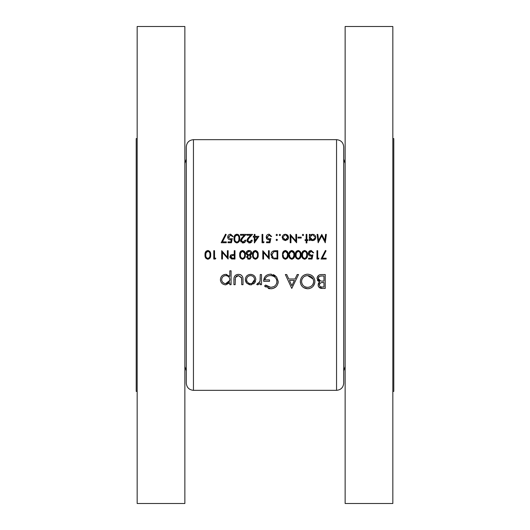 <?xml version="1.0" encoding="UTF-8"?>
<svg xmlns="http://www.w3.org/2000/svg" width="530" height="530" viewBox="0 0 530 530"><rect width="100%" height="100%" fill="white"/><g stroke="black" fill="none" stroke-linecap="round" stroke-linejoin="round"><path stroke-width="0.79" d="M186.295 383.177L186.295 146.823C186.719 142.477 189.104 140.092 193.45 139.668L193.45 390.332C189.104 389.908 186.719 387.523 186.295 383.177M184.864 26.5L184.864 503.5L137.164 503.5L137.164 26.5L184.864 26.5M137.164 138.595L136.21 138.595L136.21 391.405L137.164 391.405M343.705 265L343.705 383.177C343.281 387.523 340.896 389.908 336.55 390.332L336.55 139.668C340.896 140.092 343.281 142.477 343.705 146.823L343.705 265L343.705 159.106L345.136 163.399M345.136 265L345.136 503.5L392.836 503.5L392.836 26.5L345.136 26.5L345.136 265M392.836 138.595L393.79 138.595L393.79 391.405L392.836 391.405M250.557 284.862L254.427 283.186L255.818 279.582C255.533 276.382 253.784 274.639 250.557 274.361C247.358 274.633 245.609 276.375 245.317 279.582L246.708 283.192L250.557 284.862L251.591 284.776M231.08 284.683L231.08 270.803L229.828 270.803L229.828 276.375L225.694 274.361C222.461 274.659 220.699 276.421 220.4 279.641C220.719 282.834 222.501 284.577 225.734 284.862L229.828 282.808L229.828 284.683L231.08 284.683M261.515 284.683L261.515 274.54L260.263 274.54L260.044 281.43L256.706 284.517L257.792 284.862L260.263 283.192L260.263 284.683L261.515 284.683M291.772 288.426L298.536 274.54L297.171 274.54L295.064 278.992L288.77 278.992L286.717 274.54L285.359 274.54L291.772 288.426M325.228 288.426L325.228 274.54L321.478 274.54C318.841 274.6 317.364 275.918 317.046 278.482L319.716 282.026L318.113 284.981C318.457 287.419 319.928 288.565 322.518 288.426L325.228 288.426M307.698 288.777C312.137 288.32 314.542 285.869 314.906 281.423C314.502 276.998 312.064 274.586 307.585 274.182C303.127 274.6 300.702 277.031 300.311 281.49C300.695 285.968 303.153 288.399 307.698 288.777L303.551 287.591M264.536 286.054L270.777 288.777C275.335 288.433 277.826 286.001 278.243 281.49L276.541 276.812L270.525 274.182C266.133 274.487 263.841 276.865 263.648 281.304L269.518 281.304L269.518 279.88L264.894 279.88C265.61 277.091 267.451 275.666 270.419 275.607C274.282 275.812 276.474 277.786 276.998 281.543C276.574 285.127 274.514 287.061 270.817 287.353L265.603 285.041L264.536 286.054M243.005 284.683L243.005 279.84C243.217 276.488 241.7 274.666 238.454 274.361C235.254 274.646 233.743 276.441 233.922 279.747L233.922 284.683L235.168 284.683L235.38 277.508L238.447 275.607L241.561 277.607L241.753 284.683L243.005 284.683M215.326 259.037L215.816 258.183L214.531 258.183L214.531 250.69L213.782 250.69L213.782 259.037L215.326 259.037M326.367 234.393L325.612 234.393L324.817 240.415L321.79 234.393L318.61 240.401L317.808 234.393L317.059 234.393L318.166 242.74L321.71 235.89L325.268 242.74L326.367 234.393M245.357 254.857C245.602 252.505 244.674 251.041 242.561 250.478C240.435 251.028 239.474 252.485 239.679 254.857C239.467 257.229 240.428 258.693 242.561 259.25C244.674 258.686 245.602 257.222 245.357 254.857M258.196 254.857C258.448 252.505 257.514 251.041 255.407 250.478C253.274 251.028 252.313 252.485 252.525 254.857C252.313 257.229 253.274 258.693 255.407 259.25C257.52 258.686 258.448 257.222 258.196 254.857M306.89 242.952L306.89 240.494L307.963 240.494L307.963 239.745L306.89 239.745L306.89 234.393L306.141 234.393L306.141 239.745L305.068 239.745L305.068 240.494L306.141 240.494L306.141 242.952L306.89 242.952M301.219 238.03L301.219 237.175L298.006 237.175L298.006 238.03L301.219 238.03M285.325 240.6L287.644 239.586L288.486 237.427C288.327 235.512 287.273 234.465 285.325 234.286C283.378 234.465 282.331 235.512 282.172 237.427L283.007 239.593L285.325 240.6L283.007 239.593M276.766 240.6L277.462 239.904L276.766 239.209L276.07 239.904L276.766 240.6L276.07 239.904L276.766 239.209L277.462 239.904L276.766 240.6M326.155 259.037L326.155 258.183L322.286 258.183L326.049 250.829L325.407 250.478L321.014 259.037L326.155 259.037M308.606 259.037L312.024 259.037L312.885 254.864L311.044 255.294L309.03 253.446L311.15 251.333L312.991 252.83L313.74 252.83L311.196 250.478C309.381 250.617 308.414 251.598 308.281 253.419C308.367 255.082 309.248 255.99 310.911 256.149L311.892 255.983L311.441 258.183L308.606 258.183L308.606 259.037M301.007 254.857C301.252 252.505 300.325 251.041 298.211 250.478C296.084 251.028 295.124 252.485 295.329 254.857C295.117 257.229 296.078 258.693 298.211 259.25C300.325 258.686 301.252 257.222 301.007 254.857M288.161 254.857C288.413 252.505 287.479 251.041 285.372 250.478C283.239 251.028 282.278 252.485 282.49 254.857C282.278 257.229 283.239 258.693 285.372 259.25C287.485 258.686 288.413 257.222 288.161 254.857M269.22 250.69L268.471 250.69L268.471 257.242L262.8 250.69L262.8 259.037L263.549 259.037L263.549 252.465L269.22 259.037L269.22 250.69M266.544 242.74L269.969 242.74L270.823 238.566L268.988 238.997L266.974 237.148L269.088 235.035L270.929 236.532L271.678 236.532L269.134 234.18C267.312 234.326 266.338 235.307 266.226 237.122C266.298 238.772 267.173 239.679 268.849 239.852L269.836 239.686L269.386 241.885L266.544 241.885L266.544 242.74M254.387 242.952L258.945 236.32L254.983 236.32L254.983 234.393L254.234 234.393L254.234 236.32L253.274 236.32L253.274 237.175L254.234 237.175L254.387 242.952M245.032 240.169L243.098 242.097L241.289 240.408L242.866 237.844L246.106 234.393L240.435 234.393L240.435 235.247L244.317 235.247L242.23 237.48L240.54 240.474L243.058 242.952C244.747 242.786 245.655 241.859 245.781 240.169L245.032 240.169L244.946 240.68M228.019 242.74L231.444 242.74L232.299 238.566L230.457 238.997L228.443 237.148L230.563 235.035L232.405 236.532L233.154 236.532L230.61 234.18C228.781 234.326 227.814 235.307 227.695 237.122C227.774 238.772 228.649 239.679 230.325 239.852L231.305 239.686L230.855 241.885L228.019 241.885L228.019 242.74M226.303 242.74L226.303 241.885L222.434 241.885L226.204 234.532L225.555 234.18L221.169 242.74L226.303 242.74M239.679 238.56C239.944 236.228 239.017 234.763 236.89 234.18C234.744 234.744 233.79 236.208 234.008 238.56C233.783 240.911 234.744 242.376 236.89 242.952C239.01 242.369 239.944 240.905 239.679 238.56L239.6 240.004M251.452 240.169L249.517 242.097L247.709 240.408L249.285 237.844L252.525 234.393L246.854 234.393L246.854 235.247L250.736 235.247L248.649 237.48L246.96 240.474L249.484 242.952C251.167 242.786 252.075 241.859 252.201 240.169L251.452 240.169L251.372 240.68M263.596 242.74L264.086 241.885L262.8 241.885L262.8 234.393L262.052 234.393L262.052 242.74L263.596 242.74M276.07 234.982L276.766 235.678L277.462 234.982L276.766 234.286L276.07 234.982L276.766 235.678L276.07 234.982L276.766 234.286L277.462 234.982M277.78 250.69L275.196 250.69C272.506 250.723 271.082 252.081 270.929 254.758L273.447 258.739L277.78 259.037L277.78 250.69M294.581 254.857C294.832 252.505 293.905 251.041 291.791 250.478C289.658 251.028 288.698 252.485 288.91 254.857C288.698 257.229 289.658 258.693 291.791 259.25C293.905 258.686 294.832 257.222 294.581 254.857M307.426 254.857C307.672 252.505 306.744 251.041 304.637 250.478C302.504 251.028 301.543 252.485 301.755 254.857C301.537 257.229 302.498 258.693 304.637 259.25C306.744 258.686 307.678 257.222 307.426 254.857M318.497 259.037L318.981 258.183L317.702 258.183L317.702 250.69L316.953 250.69L316.953 259.037L318.497 259.037M279.171 234.982L279.866 235.678L280.562 234.982L279.866 234.286L279.171 234.982L279.866 235.678L279.171 234.982L279.866 234.286L280.562 234.982M296.615 234.393L295.866 234.393L295.866 240.945L290.195 234.393L290.195 242.74L290.944 242.74L290.944 236.168L296.615 242.74L296.615 234.393M302.981 235.678L303.677 234.982L302.981 234.286L302.285 234.982L302.981 235.678L302.285 234.982L302.981 234.286L303.677 234.982M309.354 240.494L310.103 240.494L310.103 239.361L312.567 240.6C314.515 240.421 315.589 239.374 315.774 237.46C315.615 235.545 314.555 234.485 312.594 234.286L310.103 235.446L310.103 234.393L309.354 234.393L309.354 240.494M247.715 255.341L246.529 257.083L248.901 259.25L251.346 257.11L250.127 255.341L251.776 253.055C251.584 251.392 250.644 250.531 248.954 250.478L246.735 251.392L246.106 253.121L247.715 255.341L246.529 257.083M234.975 259.037L234.975 250.69L234.227 250.69L234.227 254.546L231.504 254.678L229.834 256.798L231.438 258.912L234.975 259.037M210.682 254.857C210.927 252.505 209.999 251.041 207.893 250.478C205.759 251.028 204.799 252.485 205.011 254.857C204.792 257.229 205.753 258.693 207.893 259.25C209.999 258.686 210.933 257.222 210.682 254.857M228.125 250.69L227.377 250.69L227.377 257.242L221.706 250.69L221.706 259.037L222.454 259.037L222.454 252.465L228.125 259.037L228.125 250.69M322.518 288.426L318.875 287.161M318.45 286.498L318.192 285.763M318.212 284.106L318.51 283.298M318.517 283.285L319.027 282.57M319.716 282.026L318.623 281.51M317.914 280.9L317.344 279.992M317.125 277.647L318.722 275.295M319.073 275.083L319.537 274.871M319.835 274.765L320.643 274.593M319.444 284.345L319.358 284.954C319.809 283.113 321.074 282.311 323.148 282.55L323.982 282.55L323.982 287.002L322.293 287.002C320.63 287.141 319.656 286.458 319.358 284.954L319.411 285.458M319.484 285.69L320.365 286.644M320.895 286.843L322.293 287.002M323.982 282.55L321.77 282.623M320.65 282.934L319.457 284.305M319.723 280.661L320.564 280.96L318.291 278.482C318.769 276.561 320.08 275.726 322.207 275.964L323.982 275.964L323.982 281.125L321.253 281.059M318.351 277.959L318.331 278.939M318.636 279.707L319.703 280.655M323.982 275.964L320.902 276.031M320.895 276.031L319.63 276.375M319.093 276.746L318.735 277.144M318.662 277.25L318.384 277.839M231.305 239.686L230.325 239.852M228.397 239.037L227.734 237.639M227.695 237.122C227.827 235.3 228.794 234.32 230.61 234.18M232.405 236.532L231.776 235.446M230.888 235.062L228.443 237.148L230.457 238.997L232.299 238.566M237.97 234.426L238.473 234.757M239.481 236.512L239.593 237.115M239.209 241.402L236.89 242.952M234.83 241.885L234.611 241.534M234.187 240.428L234.108 240.004M234.055 237.546L234.108 237.115M234.114 237.095L234.267 236.393M234.313 236.267L234.552 235.704M234.942 235.101L235.274 234.763M238.917 239.182L238.931 238.566C239.169 240.408 238.48 241.581 236.864 242.097L237.155 242.071M237.937 241.72L238.613 240.819M238.619 240.805L238.878 239.712M236.579 242.071L236.864 242.097C235.26 241.567 234.558 240.388 234.757 238.566L234.83 239.699M235.188 240.938L235.797 241.713M234.757 238.566L235.075 236.466L234.757 238.566M235.333 235.916L235.075 236.466L236.864 235.035L235.83 235.38M237.155 235.062L236.864 235.035C238.487 235.558 239.176 236.731 238.931 238.566L238.917 237.977M238.772 236.797L238.619 236.327M238.507 236.089L237.95 235.419M241.885 241.66L243.489 242.064M243.853 241.965L244.264 241.733M245.582 241.23L245.012 242.137M244.469 242.574L243.601 242.906M242.561 242.912L242.084 242.786M241.011 241.945L240.58 240.958M240.574 240.03L240.68 239.613M241.084 238.831L242.23 237.48M242.866 237.844L241.925 238.891M241.322 240.017L241.428 241.07M248.305 241.66L249.908 242.064M250.273 241.965L250.69 241.733M252.201 240.169L252.148 240.713M252.008 241.223L251.432 242.137M250.889 242.574L250.027 242.906M248.981 242.912L248.51 242.786M247.437 241.945L247.006 240.958M246.993 240.03L247.099 239.613M247.51 238.831L248.649 237.48M249.285 237.844L248.345 238.891M247.748 240.017L247.848 241.07M254.983 237.175L257.474 237.175L254.983 240.799L254.983 237.175M269.836 239.686L268.849 239.852M266.921 239.037L266.61 238.626M266.226 237.122C266.351 235.3 267.325 234.32 269.134 234.18M270.929 236.532L270.174 235.353M269.419 235.062L266.974 237.148L267.299 238.235M268.604 238.97L270.823 238.566M274.759 258.985L274.096 258.905M272.864 258.474L272.407 258.17M272.354 258.123L271.91 257.686M271.897 257.673L271.539 257.163M273.394 257.759L271.678 254.758L273.685 251.757L277.031 251.545L277.031 258.183L274.474 258.07M275.342 258.156L276.448 258.183M274.248 251.637L273.685 251.757L271.711 255.281M271.718 255.354L271.804 255.785M272.095 256.527L272.592 257.189M276.077 251.545L274.898 251.578M283.305 258.17L283.08 257.819M282.662 256.692L282.589 256.315M282.536 253.85L282.755 252.677M282.781 252.591L283.033 251.988M283.265 251.604L283.709 251.101M287.399 255.493L287.412 254.864C287.644 256.719 286.955 257.891 285.345 258.395L285.63 258.368M286.405 258.031L286.81 257.626M286.816 257.613L287.353 256.017M287.359 256.003L287.386 255.659M285.067 258.368L285.345 258.395C283.749 257.878 283.046 256.706 283.239 254.864L283.272 255.679M283.358 256.275L283.437 256.619M283.63 257.156L284.285 258.024M283.311 253.784L283.404 253.274M283.815 252.22L283.557 252.764L285.345 251.333L284.299 251.69M287.26 253.121L285.345 251.333C286.955 251.836 287.644 253.015 287.412 254.864L287.399 254.287M294.389 252.83L294.494 253.406M294.494 256.308L292.156 259.23M289.724 258.17L289.499 257.819M289.082 256.692L289.009 256.315M288.956 253.85L289.175 252.677M289.201 252.591L289.453 251.988M289.685 251.604L290.135 251.101M293.819 255.493L293.832 254.864C294.064 256.719 293.375 257.891 291.765 258.395L292.05 258.368M292.825 258.031L293.779 256.017M293.779 256.003L293.805 255.659M291.487 258.368L291.765 258.395C290.175 257.878 289.473 256.706 289.658 254.864L289.698 255.679M289.777 256.275L289.857 256.619M290.049 257.156L290.705 258.024M289.731 253.784L289.824 253.274M290.235 252.22L289.976 252.764L291.765 251.333L290.718 251.69M293.68 253.121L291.765 251.333C293.381 251.836 294.07 253.015 293.832 254.864L293.819 254.287M296.144 258.17L295.919 257.819M295.502 256.692L295.435 256.315M295.376 253.85L295.594 252.677M295.621 252.591L295.879 251.988M296.104 251.604L296.555 251.101M300.238 255.493L300.258 254.864C300.483 256.719 299.794 257.891 298.191 258.395L298.469 258.368M299.251 258.031L300.199 256.017M300.199 256.003L300.232 255.659M297.906 258.368L298.191 258.395C296.595 257.878 295.892 256.706 296.084 254.864L296.118 255.679M296.204 256.275L296.283 256.619M296.475 257.156L297.125 258.024M296.084 254.864L296.396 252.764L296.084 254.864M296.654 252.22L296.396 252.764L298.191 251.333L297.138 251.69M298.748 251.432L298.191 251.333C299.801 251.836 300.49 253.015 300.258 254.864L300.245 254.287M300.099 253.121L299.934 252.611M299.848 252.426L299.251 251.704M307.228 252.83L307.334 253.406M302.564 258.17L302.345 257.819M301.928 256.692L301.855 256.315M301.795 253.85L302.014 252.677M302.047 252.591L302.299 251.988M302.531 251.604L302.974 251.101M306.658 255.493L306.678 254.864C306.903 256.719 306.214 257.891 304.611 258.395L304.896 258.368M305.671 258.031L306.618 256.017M306.618 256.003L306.651 255.659M304.326 258.368L304.611 258.395C303.014 257.878 302.312 256.706 302.504 254.864L302.537 255.679M302.623 256.275L302.703 256.619M302.895 257.156L303.544 258.024M302.504 254.864L302.815 252.764L302.504 254.864M303.081 252.22L302.815 252.764L304.611 251.333L303.564 251.69M305.174 251.432L304.611 251.333C306.221 251.836 306.91 253.015 306.678 254.864L306.665 254.287M306.519 253.121L306.36 252.611M306.267 252.426L305.671 251.704M311.892 255.983L310.911 256.149M308.997 255.347L308.321 253.943M308.486 252.28L308.725 251.796M308.752 251.75L309.719 250.829M312.991 252.83L312.243 251.657M311.474 251.359L310.017 251.651M309.732 251.869L309.063 253.844M309.169 254.201L309.361 254.532M310.381 255.215L311.521 255.255M311.991 255.155L312.885 254.864M314.873 282.139L314.774 282.854M314.707 283.192L313.243 286.16M311.753 287.532L310.885 288.042M309.672 288.505L308.42 288.744M302.438 286.67L301.583 285.663M301.504 285.551L300.835 284.299M300.43 282.887L300.344 282.225M303.518 275.395L306.585 274.242M311.68 275.381L312.773 276.282M314.78 280.026L314.853 280.483M305.724 287.055L307.639 287.353C303.955 287.055 301.928 285.1 301.557 281.49L301.583 282.079M301.795 283.179L302.815 285.107M304.916 286.73L305.333 286.915M301.583 280.9L301.557 281.49C301.901 277.852 303.928 275.892 307.639 275.607L307.042 275.633M304.478 276.428L303.558 277.064M303.326 277.276L302.014 279.164M302.001 279.197L301.795 279.787M313.21 279.151L307.639 275.607C311.276 275.892 313.283 277.833 313.661 281.423L313.217 279.164M313.555 282.609L313.661 281.423C313.329 285.034 311.315 287.008 307.639 287.353L308.235 287.326M308.811 287.24L309.215 287.147M312.203 285.325L312.673 284.723M313.223 283.709L313.415 283.159M291.871 285.716L289.426 280.416L294.389 280.416L291.871 285.716M269.896 288.737L269.061 288.611M269.028 288.605L268.213 288.393M265.57 286.962L265.199 286.657M265.603 285.041L266.723 285.981M266.736 285.988L270.817 287.353L273.579 286.73M276.501 283.808L276.746 283.166M276.872 282.695L276.879 280.43M276.832 280.218L276.448 279.171M275.845 278.171L274.732 277.031M271.035 275.633L270.419 275.607C267.464 275.653 265.623 277.077 264.894 279.88M263.648 281.304L264.636 277.283L265.477 276.17M265.49 276.156L266.55 275.262M270.525 274.182L271.386 274.222M273.235 274.58L275.308 275.646M278.21 282.218L278.104 282.934M278.104 282.947L277.939 283.603M276.607 286.134L276.084 286.71M276.077 286.717L273.202 288.426M272.235 288.658L271.512 288.751M260.263 283.192L257.792 284.862L256.706 284.517M257.388 283.437L258.428 283.557M259.72 282.331L260.237 279.694M260.263 278.734L260.263 277.952M220.487 280.642L220.42 280.178M222.752 275.236L225.091 274.394M226.29 274.394L226.873 274.487M224.952 283.55L225.74 283.616C223.276 283.411 221.904 282.079 221.646 279.628L221.726 280.423M222.355 281.867L223.799 283.152M221.971 278.091L221.646 279.628C221.904 277.19 223.262 275.845 225.72 275.607L224.925 275.686M223.461 276.289L222.925 276.713M222.839 276.793L222.348 277.395M226.522 275.68L225.72 275.607C228.225 275.792 229.596 277.117 229.828 279.588L229.762 278.793M229.152 277.322L228.867 276.958M228.635 276.726L227.284 275.898M229.762 280.383L229.828 279.588C229.616 282.073 228.251 283.411 225.74 283.616L229.755 280.423M241.753 279.979L241.726 278.787M241.647 278.031L238.447 275.607L236.592 276.064L235.38 277.508M235.174 279.396L235.168 279.979M233.922 279.747L233.955 278.74M234.028 278.071L234.081 277.74M234.419 276.627L234.638 276.223M235.737 275.083L237.447 274.434M239.481 274.441L240.468 274.706M240.474 274.706L241.355 275.202M254.049 283.563L253.618 283.914M249.65 284.796L246.708 283.192L245.662 281.523M245.397 280.575L245.41 278.555M254.294 275.872L254.956 276.686M255.082 276.885L255.427 277.568M255.725 278.588L255.791 279.072M255.467 281.529L255.029 282.397M249.776 283.543L250.564 283.616C248.113 283.365 246.781 282.02 246.563 279.575L246.635 280.363M247.397 282.046L247.722 282.41M247.735 282.424L248.331 282.927M246.635 278.8L246.563 279.575C246.781 277.144 248.113 275.819 250.564 275.607L249.776 275.68M249.027 275.898L248.325 276.256M251.352 275.673L250.564 275.607C253.009 275.812 254.347 277.13 254.572 279.575L254.499 278.787M254.274 278.045L253.903 277.349M253.406 276.733L252.803 276.256M254.572 279.575C254.354 282.02 253.022 283.365 250.564 283.616L252.108 283.318L254.572 279.575M276.07 239.904L276.766 239.209M288.486 237.427L288.433 238.016M288.274 238.593L288.009 239.116M284.849 239.805L285.325 239.852L282.921 237.42L284.398 239.666M282.96 236.956L284.842 235.075M285.802 235.075L287.691 236.95M287.551 236.493L286.783 235.499M287.691 237.89L287.737 237.42L285.325 239.852L287.035 239.129M311.249 234.558L311.872 234.359M313.237 234.346L314.389 234.83M311.845 240.527L311.17 240.295M310.381 238.593L312.561 239.852L310.103 237.427L310.143 237.904M310.143 236.963L312.084 235.081M313.044 235.081L314.972 236.983M314.979 237.917L313.044 239.805M313.508 239.673L314.515 238.911M253.34 258.17L253.115 257.819M252.697 256.692L252.624 256.315M252.571 253.85L252.79 252.677M252.817 252.591L253.068 251.988M253.3 251.604L253.744 251.101M255.102 258.368L255.381 258.395C253.784 257.878 253.082 256.706 253.274 254.864L253.592 252.764L255.381 251.333C256.99 251.836 257.679 253.015 257.447 254.864C257.673 256.719 256.984 257.891 255.381 258.395C256.99 257.891 257.679 256.712 257.447 254.864L257.434 254.287M253.347 253.784L253.307 255.679M253.393 256.275L253.472 256.619M253.665 257.156L254.32 258.024M253.85 252.22L253.439 253.274M257.295 253.121L255.381 251.333L254.334 251.69M246.761 254.685L246.132 253.479M247.735 250.683L248.325 250.524M250.935 251.154L251.551 252.015M251.657 253.784L251.432 254.261M251.001 254.758L250.458 255.155M250.127 255.341L250.61 255.652M250.564 258.673L249.352 259.216M248.02 259.097L247.682 258.945M247.841 258.103L248.941 258.395L247.278 257.116L247.497 257.759M247.338 256.758L248.616 255.745M248.047 255.937L247.43 256.546M249.498 255.811L250.478 256.606M250.557 257.388L248.941 258.395L249.617 258.296M248.524 254.837L246.9 253.479M247.517 254.387L248.153 254.744M246.973 252.492L246.854 253.108L248.941 251.333L247.802 251.591M249.319 251.352L250.981 252.651M250.564 254.161L251.028 253.029L248.895 254.864L249.663 254.751M249.981 254.612L250.345 254.367M245.158 252.83L245.264 253.406M240.494 258.17L240.269 257.819M239.852 256.692L239.785 256.315M239.726 253.85L239.944 252.677M239.971 252.591L240.229 251.988M240.454 251.604L240.905 251.101M242.256 258.368L242.541 258.395C240.945 257.878 240.242 256.706 240.435 254.864L240.746 252.764L242.541 251.333C244.151 251.836 244.84 253.015 244.608 254.864C244.833 256.719 244.144 257.891 242.541 258.395C244.151 257.891 244.84 256.712 244.608 254.864L244.595 254.287M240.501 253.784L240.468 255.679M240.554 256.275L240.633 256.619M240.825 257.156L241.475 258.024M241.004 252.22L240.594 253.274M244.449 253.121L242.541 251.333L241.488 251.69M232.663 259.031L231.743 258.965M230.113 257.931L229.894 257.368M230.278 255.42L230.822 254.95M230.696 256.262L230.583 256.798L232.763 255.381L234.227 255.4L234.227 258.183L232.696 258.183L230.583 256.798L230.775 257.481M230.835 257.573L231.941 258.143M231.981 258.15L232.696 258.183M233.154 255.387L232.471 255.387M210.483 252.83L210.589 253.406M205.819 258.17L205.6 257.819M205.176 256.692L205.11 256.315M205.05 253.85L205.269 252.677M205.302 252.591L205.554 251.988M205.779 251.604L206.23 251.101M207.581 258.368L207.866 258.395C206.269 257.878 205.567 256.706 205.759 254.864L206.071 252.764L207.866 251.333C209.476 251.836 210.165 253.015 209.933 254.864C210.158 256.719 209.469 257.891 207.866 258.395C209.476 257.891 210.165 256.712 209.933 254.864L209.92 254.287M205.792 254.055L205.792 255.679M205.878 256.275L205.958 256.619M206.15 257.156L206.799 258.024M206.329 252.22L205.925 253.274M208.429 251.432L206.819 251.69M209.774 253.121L209.615 252.611M209.522 252.426L208.926 251.704M184.864 163.399L186.295 159.106M193.45 390.332L336.55 390.332M193.45 139.668L336.55 139.668M345.136 366.601L343.705 370.894M184.864 366.601L186.295 370.894"/></g></svg>
